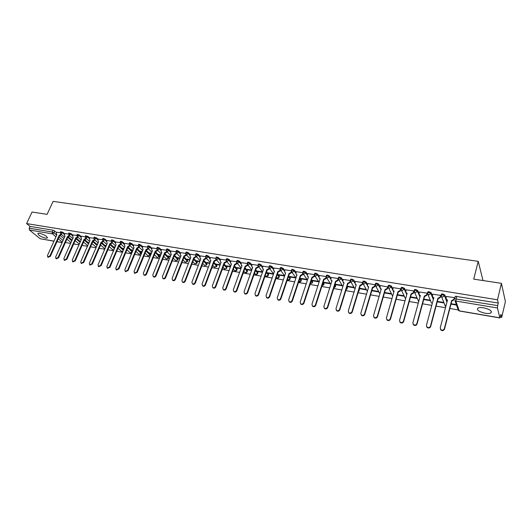 <?xml version="1.0" encoding="UTF-8"?>
<svg xmlns="http://www.w3.org/2000/svg" width="532" height="532" viewBox="0 0 532 532"><rect width="100%" height="100%" fill="white"/><g stroke="black" fill="none" stroke-linecap="round" stroke-linejoin="round"><path stroke-width="0.8" d="M45.513 238.123L47.255 238.063C47.288 236.388 44.748 234.798 39.634 233.295L37.925 233.362C37.905 235.044 40.432 236.634 45.513 238.123M485.131 313.242C487.744 313.654 489.659 313.567 490.883 312.976C492.393 311.08 489.965 309.358 483.615 307.815C481.014 307.41 479.119 307.503 477.929 308.088C476.433 309.99 478.84 311.705 485.131 313.242M64.804 233.907L62.956 232.318L60.628 231.666M73.03 235.27L71.182 233.668L68.834 233.016M81.356 236.654L79.514 235.038L77.147 234.386M89.788 238.057L87.96 236.421L85.566 235.769M98.334 239.473L96.511 237.824L94.098 237.172M106.992 240.91L105.176 239.24L103.348 238.409L102.743 238.595M115.763 242.373L113.954 240.683L112.119 239.846L111.501 240.038M124.654 243.849L122.852 242.14L121.01 241.295L120.372 241.501M133.658 245.345L131.87 243.623L130.021 242.772L129.362 242.984M142.789 246.868L141.007 245.119L139.151 244.268L138.48 244.481M152.039 248.404L150.27 246.642L148.408 245.777L147.716 246.003M161.422 249.967L159.66 248.178L157.791 247.314L157.08 247.546M170.925 251.55L169.176 249.741L167.301 248.87L166.569 249.109M180.567 253.159L178.825 251.323L176.943 250.452L176.198 250.698M190.336 254.788L188.614 252.926L186.725 252.048L185.954 252.308M200.251 256.444L198.536 254.555L196.641 253.671L195.849 253.937M210.3 258.12L208.597 256.205L206.695 255.32L205.884 255.593M220.494 259.822L218.805 257.88L216.896 256.989L216.065 257.269M230.835 261.551L229.166 259.583L227.25 258.678L226.386 258.971M241.322 263.307L239.666 261.305L237.744 260.401L236.86 260.7M251.969 265.089L250.326 263.054L248.397 262.143L247.486 262.456M262.761 266.904L261.139 264.823L259.204 263.912L258.273 264.231M273.721 268.74L272.118 266.625L270.176 265.701L269.212 266.04M284.839 270.608L283.257 268.454L281.308 267.523L280.317 267.869M296.125 272.51L294.562 270.309L292.607 269.372L291.589 269.731M307.582 274.439L306.04 272.191L304.078 271.253L303.027 271.619M319.213 276.401L317.69 274.1L315.722 273.155L314.645 273.534M331.024 278.396L329.521 276.042L327.552 275.091L326.442 275.483M343.014 280.43L341.537 278.01L339.556 277.059L338.418 277.458M355.19 282.499L353.74 280.012L351.758 279.054L350.581 279.466M367.552 284.6L366.136 282.046L364.147 281.082L362.93 281.508M380.114 286.748L378.731 284.115L376.729 283.137L375.479 283.576M392.875 288.936L391.525 286.209L389.517 285.232L388.227 285.671M405.843 291.17L404.526 288.344L402.511 287.36L401.301 287.426L401.188 287.825M419.017 293.445L417.733 290.512L415.718 289.514L414.461 289.588L414.348 290M432.842 294.123L432.39 295.805L431.166 292.713L429.138 291.716L427.841 291.789L427.728 292.214M446.002 298.166L444.812 294.954L442.784 293.943L441.447 294.023L441.327 294.469M65.429 242.506L70.63 243.397M73.702 243.922L78.989 244.833M82.081 245.365L87.448 246.283M90.573 246.821L96.026 247.759M99.171 248.298L104.711 249.249M107.89 249.794L113.516 250.758M116.721 251.31L122.433 252.288M125.665 252.846L131.47 253.844M134.736 254.402L140.634 255.413M143.933 255.978L149.924 257.009M153.249 257.581L159.341 258.625M162.699 259.197L168.883 260.261M172.275 260.846L178.566 261.924M181.984 262.509L188.375 263.606M191.833 264.198L198.33 265.315M201.821 265.914L208.424 267.051M211.949 267.656L218.665 268.806M222.223 269.418L229.053 270.589M232.644 271.207L239.593 272.397M243.217 273.022L250.279 274.233M253.944 274.858L261.132 276.095M264.836 276.726L272.145 277.983M275.882 278.628L283.323 279.905M287.1 280.55L294.668 281.847M298.485 282.505L306.186 283.829M310.043 284.487L317.877 285.83M321.774 286.502L329.754 287.872M333.69 288.55L341.81 289.94M345.793 290.625L354.059 292.041M358.083 292.733L366.501 294.176M370.571 294.874L379.143 296.351M383.253 297.055L391.984 298.552M396.147 299.27L405.032 300.793M409.241 301.518L418.298 303.067M422.554 303.799L431.778 305.381M436.087 306.119L445.483 307.735M449.839 308.48L457.972 309.877M500.326 317.145L501.696 317.385L500.984 314.385L499.847 317.83L497.447 307.968L455.844 301.039L459.256 310.848L499.847 317.83M483.016 280.55L478.208 261.325L473.733 279.14L501.423 283.343L497.506 299.789L26.6 223.593L32.033 212.049L47.102 214.336L53.1 201.382L478.208 261.325M501.423 283.343L505.4 301.558L501.696 317.385M53.965 241.196L40.186 238.735L29.433 230.01L29.2 228.215L30.045 226.413L53.047 230.176L56.691 232.557M60.289 235.616L63.88 238.662M30.045 226.413L26.6 223.593M455.153 296.756L454.627 298.785L497.666 305.594L497.447 307.968M497.666 305.594L498.278 303.027L497.506 299.789M454.494 298.193L454.375 297.667L446.448 296.464M437.224 301.837L443.475 302.894L443.276 302.382L437.344 301.378M440.749 295.918L440.616 295.4L432.822 294.209M423.711 299.556L430.175 300.647L429.962 300.134L423.831 299.104M427.229 293.691L427.076 293.172L419.409 292.002M410.411 297.308L417.088 298.439L416.862 297.927L410.538 296.863M413.929 291.496L413.763 290.977L406.222 289.82M400.842 289.335L400.656 288.816L393.234 287.679M387.921 287.014L380.46 285.571M375.173 284.8L367.885 283.496M362.578 282.545L355.509 281.455M366.282 289.395L359.446 288.244L359.738 288.75L359.865 288.317M350.282 280.524L343.32 279.446M354.073 287.34L347.429 286.216L347.735 286.721L347.868 286.289M342.847 286.608L338.133 278.549L331.316 277.465M342.043 285.312L335.599 284.221L335.918 284.726L336.051 284.301M326.149 276.547L319.499 275.516M330.199 283.31L323.948 282.259L324.274 282.758L324.414 282.332M314.352 274.605L307.862 273.601M318.528 281.342L312.464 280.317L312.809 280.823L312.942 280.404M302.735 272.69L296.397 271.706M307.037 279.406L301.152 278.416L301.504 278.914L301.644 278.495M291.29 270.801L285.099 269.844M295.712 277.498L290.007 276.534L290.372 277.032L290.512 276.62M280.012 268.946L273.973 268.015M284.553 275.616L279.021 274.678L279.4 275.177L279.539 274.771M268.906 267.117L263.007 266.206M273.561 273.761L268.195 272.856L268.587 273.348L268.727 272.943M257.954 265.315L252.201 264.424M262.595 271.912L257.528 271.054L257.927 271.553L258.067 271.147M247.167 263.54L241.555 262.668M251.756 270.083L247.008 269.285L247.413 269.777L247.56 269.372M236.541 261.784L231.061 260.939M241.076 268.281L236.64 267.536L237.053 268.022L237.199 267.629M226.06 260.062L220.714 259.23M230.549 266.505L226.419 265.807L226.838 266.299L226.984 265.907M215.733 258.359L210.512 257.555M220.168 264.756L216.331 264.111L216.77 264.597L216.916 264.204M205.552 256.683L200.458 255.892M209.941 263.027L206.389 262.436L206.835 262.921L206.981 262.529M195.51 255.028L190.542 254.263M199.852 261.332L196.587 260.78L197.04 261.265L197.186 260.88M185.615 253.398L180.767 252.647M189.904 259.649L186.918 259.151L187.37 259.629L187.523 259.25M175.853 251.789L171.124 251.057M180.102 258L177.375 257.541L177.841 258.02L177.987 257.641M166.223 250.206L161.608 249.495M170.426 256.364L167.966 255.952L168.438 256.431L168.584 256.058M156.727 248.643L152.225 247.945M160.89 254.762L158.676 254.382L159.154 254.868L159.307 254.489M147.357 247.101L142.968 246.422M151.48 253.172L149.512 252.84L150.004 253.318L150.15 252.946M138.12 245.578L133.838 244.913M142.197 251.609L140.475 251.317L140.967 251.789L141.12 251.423M129.003 244.075L124.827 243.43M133.04 250.06L131.55 249.814L132.049 250.286L132.202 249.92M120.006 242.592L115.936 241.967M124.003 248.537L122.739 248.324L123.251 248.796L123.397 248.437M111.128 241.129L107.158 240.517M115.092 247.034L114.047 246.861L114.56 247.333L114.713 246.974M102.37 239.686L98.5 239.094M106.294 245.551L105.469 245.412L105.988 245.884L106.141 245.525M93.725 238.263L89.955 237.684M97.609 244.088L96.997 243.982L97.469 244.407M85.193 236.86L81.516 236.294M89.044 242.645L88.631 242.572L88.95 242.851M76.768 235.47L73.183 234.918M68.455 234.1L64.957 233.568M68.402 236.993L72.079 240.151M76.615 238.389L80.385 241.668M84.927 239.799L88.791 243.21M93.339 241.222L97.316 244.773M101.851 242.665L105.941 246.369M110.47 244.115L114.686 247.985M119.195 245.571L123.544 249.634M128.072 247.087L132.441 251.23L132.242 251.995M137.11 248.67L141.332 252.74L141.153 253.837L139.052 254.343L141.053 253.425L136.824 249.355M146.26 250.273L150.343 254.269L150.15 255.367L148.042 255.879L150.064 254.961L145.981 250.964M155.544 251.895L159.474 255.819L159.274 256.916L157.146 257.435L159.194 256.51L155.264 252.6M164.947 253.551L168.724 257.388L168.518 258.492L166.376 259.011L168.451 258.087L164.667 254.256M174.483 255.234L178.107 258.978L177.888 260.088L175.733 260.607L177.828 259.683L174.203 255.945M184.152 256.943L187.61 260.587L187.384 261.697L185.209 262.223L187.337 261.298L183.873 257.654M193.954 258.678L197.246 262.223L197.013 263.34L194.818 263.865L196.973 262.934L193.675 259.403M203.896 260.447L207.008 263.879L206.775 264.996L204.561 265.528L206.742 264.597L203.616 261.172M213.97 262.249L216.916 265.561L216.67 266.678L214.436 267.217L216.644 266.286L213.698 262.981M224.191 264.078L226.958 267.264L226.705 268.387L224.451 268.926L224.903 269.106L226.685 267.995L223.919 264.816M234.559 265.947L237.139 268.986L236.88 270.116C236.281 271.061 235.53 271.24 234.612 270.655L235.071 270.841L236.873 269.724L234.286 266.685M245.072 267.849L247.466 270.741L247.2 271.872C246.595 272.823 245.831 273.002 244.906 272.417L245.385 272.603L247.2 271.48L244.806 268.594M255.739 269.784L257.94 272.517L257.668 273.648C257.056 274.618 256.284 274.798 255.353 274.199L255.845 274.399L257.674 273.262L255.473 270.535M266.565 271.759L268.567 274.319L268.281 275.456C267.669 276.434 266.891 276.62 265.947 276.008L266.452 276.214L268.301 275.071L266.299 272.517M277.544 273.781L279.34 276.148L279.054 277.285C278.435 278.276 277.651 278.462 276.693 277.837L277.219 278.056L279.081 276.906L277.285 274.545M288.69 275.842L290.279 277.997L289.987 279.147C289.355 280.151 288.563 280.337 287.599 279.699L288.138 279.925L290.02 278.768L288.43 276.607M299.995 277.943L301.371 279.879L301.072 281.029C300.487 282 299.716 282.213 298.758 281.667L301.119 280.657L299.735 278.721M311.473 280.098L312.636 281.794L312.331 282.944L310.276 283.762M323.123 282.306L324.061 283.729L323.749 284.886L321.993 285.824M334.947 284.567L335.665 285.697L335.346 286.854L333.916 287.839M346.95 286.888L347.436 287.692L347.11 288.849L346.046 289.8M359.133 289.275L359.06 290.884L358.408 291.656M371.502 291.729L371.07 293.185M420.021 295.759L420.194 296.151M433.254 297.907L433.573 298.685M446.7 300.041L447.166 301.298M60.242 232.75L56.838 232.225M114.56 247.333L114.939 247.393M123.251 248.796L123.856 248.903M132.049 250.286L132.887 250.426M140.967 251.789L142.044 251.975M150.004 253.318L151.327 253.545M159.154 254.868L160.737 255.134M168.438 256.431L170.28 256.743M177.841 258.02L179.949 258.379M187.37 259.629L189.758 260.035M197.04 261.265L199.706 261.717M206.835 262.921L209.794 263.42M216.77 264.597L220.022 265.149M226.838 266.299L230.403 266.898M237.053 268.022L240.93 268.68M247.413 269.777L251.616 270.482M257.927 271.553L262.456 272.317M268.587 273.348L273.461 274.173M279.4 275.177L284.627 276.061M290.372 277.032L295.958 277.977M301.504 278.914L307.383 279.905M312.809 280.823L318.868 281.847M324.274 282.758L330.525 283.815M335.918 284.726L342.355 285.81M347.735 286.721L354.372 287.845M359.738 288.75L366.568 289.9M371.921 290.805L378.957 291.995M384.456 292.926L391.519 294.116M397.331 295.1L404.207 296.264M450.963 304.158L456.509 305.095M456.33 304.583L451.083 303.699M141.219 253.664L141.332 252.74M150.224 255.187L150.343 254.269M159.347 256.737L159.474 255.819M168.597 258.299L168.724 257.388M177.967 259.889L178.107 258.978M187.463 261.498L187.61 260.587M197.093 263.127L197.246 262.223M206.855 264.783L207.008 263.879M216.75 266.459L216.916 265.561M226.792 268.155L226.958 267.264M236.966 269.877L237.139 268.986M247.287 271.626L247.466 270.741M257.754 273.395L257.94 272.517M268.374 275.19L268.567 274.319M279.147 277.019L279.34 276.148M290.08 278.868L290.279 277.997M301.172 280.743L301.371 279.879M312.424 282.645L312.636 281.794M323.848 284.58L324.061 283.729M335.439 286.542L335.665 285.697M347.21 288.53L347.436 287.692M359.16 290.552L359.393 289.721M371.263 292.54L371.536 291.782M498.278 303.027L455.272 296.291M403.961 295.752L397.457 294.655M391.266 293.611L384.583 292.48M378.684 291.489L371.915 290.346M446.474 296.364L446.029 298.066L446.508 299.563L447.505 299.982L440.23 327.885L440.848 329.727C442.411 330.545 443.575 330.186 444.34 328.643L451.582 300.66L453.909 299.376L454.069 299.835L451.748 301.119L444.513 329.075C443.748 330.611 442.591 330.971 441.028 330.159L440.41 329.215M454.521 298.086L454.069 299.835M447.399 300.387L446.175 299.164M454.348 297.661L453.909 299.376M451.582 300.66L451.748 301.119M432.39 295.805L432.862 297.295L433.833 297.701L426.438 325.345L427.056 327.18C428.586 327.971 429.73 327.606 430.481 326.089L437.843 298.366L440.144 297.095L440.323 297.554L438.022 298.824L430.674 326.522C429.923 328.038 428.779 328.397 427.249 327.612L426.644 326.728M440.775 295.825L440.323 297.554M433.726 298.1L432.556 296.942M440.589 295.4L440.144 297.095M437.843 298.366L438.022 298.824M419.435 291.908L418.977 293.584L419.449 295.074L420.38 295.453L412.879 322.844L413.49 324.68C414.987 325.438 416.11 325.072 416.855 323.576L424.323 296.111L426.604 294.848L426.797 295.307L424.523 296.57L417.061 324.008C416.317 325.498 415.193 325.863 413.703 325.105L413.111 324.267M427.256 293.598L426.797 295.307M420.273 295.852L419.156 294.755M427.056 293.165L426.604 294.848M424.323 296.111L424.523 296.57M406.242 289.74L405.776 291.396L406.242 292.879L407.146 293.245L399.539 320.384L400.144 322.212C401.613 322.951 402.717 322.578 403.449 321.109L411.03 293.897L413.278 292.64L413.484 293.099L411.236 294.349L403.675 321.534C402.937 323.004 401.833 323.376 400.37 322.645L399.791 321.853M413.956 291.41L413.484 293.099M407.04 293.637L405.976 292.6M413.743 290.977L413.278 292.64M411.03 293.897L411.236 294.349M393.261 287.599L392.789 289.242L393.248 290.725L394.126 291.077L386.418 317.97L387.017 319.792C388.453 320.497 389.537 320.124 390.269 318.675L397.943 291.716L400.17 290.465L400.39 290.924L398.162 292.168L390.501 319.107C389.77 320.557 388.686 320.922 387.249 320.217L386.691 319.466M400.862 289.255L400.39 290.924M394.013 291.463L393.008 290.479M400.643 288.816L400.17 290.465M397.943 291.716L398.162 292.168M380.486 285.498L380.008 287.12L380.46 288.603L381.311 288.936L373.504 315.589L374.096 317.405C375.506 318.089 376.57 317.717 377.294 316.287L385.068 289.568L387.276 288.331L387.509 288.783L385.301 290.02L377.54 316.713C376.816 318.143 375.752 318.515 374.348 317.83L373.803 317.119M387.954 287.233L387.509 288.783M381.198 289.315L380.24 288.384M387.748 286.695L387.276 288.331M385.068 289.568L385.301 290.02M367.911 283.423L367.426 285.039L367.878 286.515L368.696 286.834L360.802 313.248L361.381 315.057C362.764 315.715 363.808 315.343 364.526 313.933L372.393 287.453L374.581 286.223L374.821 286.675L372.639 287.905L364.786 314.359C364.074 315.769 363.024 316.141 361.647 315.483L361.115 314.804M375.24 285.258L374.821 286.675M368.583 287.207L367.678 286.322M375.06 284.6L374.581 286.223M372.393 287.453L372.639 287.905M355.529 281.388L355.037 282.984L355.482 284.454L356.28 284.766L348.294 310.941L348.866 312.743C350.222 313.381 351.253 313.009 351.965 311.619L359.918 285.371L362.079 284.155L362.339 284.607L360.177 285.824L352.237 312.045C351.526 313.434 350.495 313.807 349.145 313.168L348.626 312.523M362.731 283.297L362.339 284.607M356.167 285.132L355.31 284.294M362.565 282.545L362.079 284.155M359.918 285.371L360.177 285.824M343.339 279.38L342.847 280.963L343.286 282.425L344.051 282.725L335.985 308.673L336.55 310.462C337.88 311.087 338.891 310.708 339.596 309.338L347.635 283.323L349.777 282.113L350.049 282.565L347.908 283.775L339.882 309.764C339.177 311.134 338.166 311.506 336.836 310.887L336.337 310.276M350.422 281.355L350.049 282.565M343.938 283.084L343.127 282.286M350.269 280.517L349.777 282.113M347.635 283.323L347.908 283.775M331.336 277.398L330.838 278.974L331.27 280.43L332.015 280.716L323.868 306.439L324.42 308.221C325.724 308.826 326.728 308.447 327.426 307.097L335.546 281.308L337.667 280.105L337.946 280.557L335.832 281.754L327.719 307.523C327.02 308.873 326.023 309.245 324.72 308.646L324.234 308.061M338.299 279.426L337.946 280.557M331.902 281.069L331.137 280.317M338.119 278.662L337.667 280.105M335.546 281.308L335.832 281.754M319.519 275.456L319.014 277.012L319.439 278.469L320.164 278.741L311.938 304.244L312.483 306.013C313.76 306.598 314.745 306.219 315.436 304.889L323.642 279.32L325.737 278.13L326.03 278.575L323.935 279.766L315.742 305.308C315.057 306.645 314.073 307.017 312.789 306.439L312.317 305.88M326.369 277.524L326.03 278.575M320.051 279.087L319.326 278.369M326.143 276.859L325.737 278.13M323.642 279.32L323.935 279.766M307.882 273.534L307.37 275.084L307.789 276.534L308.493 276.793L300.194 302.076L300.726 303.845C301.983 304.404 302.954 304.031 303.639 302.708L311.912 277.365L313.993 276.181L314.292 276.627L312.218 277.81L303.958 303.134C303.273 304.45 302.302 304.829 301.046 304.264L300.58 303.725M314.618 275.636L314.292 276.627M308.38 277.132L307.695 276.454M314.365 275.037L313.993 276.181M311.912 277.365L312.218 277.81M296.417 271.646L295.905 273.182L296.311 274.625L296.996 274.878L288.623 299.942L289.149 301.704C290.379 302.249 291.337 301.87 292.015 300.567L300.367 275.436L302.422 274.259L302.735 274.712L300.68 275.882L292.347 300.992C291.662 302.289 290.711 302.668 289.481 302.123L289.029 301.604M303.047 273.774L302.735 274.712M296.883 275.21L296.238 274.559M302.768 273.222L302.422 274.259M300.367 275.436L300.68 275.882M285.119 269.791L284.6 271.307L285.006 272.743L285.664 272.989L277.232 297.847L277.744 299.589C278.954 300.121 279.899 299.742 280.57 298.459L288.989 273.541L291.031 272.371L291.35 272.816L289.315 273.987L280.909 298.884C280.238 300.168 279.293 300.54 278.083 300.015L277.644 299.516M291.649 271.938L291.35 272.816M285.558 273.315L284.946 272.697M291.35 271.42L291.031 272.371M288.989 273.541L289.315 273.987M273.993 267.955L273.475 269.465L273.867 270.894L274.512 271.127L266.007 295.779L266.512 297.514C267.702 298.026 268.627 297.654 269.298 296.384L277.784 271.672L279.805 270.515L280.131 270.954L278.116 272.118L269.644 296.803C268.979 298.073 268.048 298.445 266.858 297.933L266.432 297.454M280.424 270.116L280.131 270.954M274.399 271.446L273.827 270.861M280.105 269.638L279.805 270.515M277.784 271.672L278.116 272.118M263.027 266.153L262.502 267.643L262.894 269.066L263.513 269.292L254.954 293.737L255.446 295.466C256.61 295.965 257.528 295.593 258.193 294.336L266.738 269.83L268.74 268.68L269.086 269.119L267.084 270.276L258.552 294.755C257.887 296.011 256.969 296.384 255.806 295.885L255.38 295.42M269.358 268.327L269.086 269.119M263.407 269.604L262.861 269.046M269.019 267.869L268.74 268.68M266.738 269.83L267.084 270.276M252.574 267.796L252.062 267.257L252.68 267.49L244.062 291.729L244.54 293.451C245.691 293.937 246.595 293.558 247.254 292.321L255.859 268.015L257.84 266.871L258.193 267.31L256.211 268.454L247.619 292.74C246.961 293.977 246.057 294.349 244.913 293.863L244.501 293.418M258.013 265.807L258.466 266.559L258.193 267.31M252.221 264.371L251.696 265.854L252.434 267.709M258.106 266.126L257.84 266.871M255.859 268.015L256.211 268.454M241.9 266.007L241.422 265.501L242.007 265.707L233.329 289.754L233.801 291.463C234.925 291.935 235.816 291.556 236.474 290.332L245.139 266.226L247.101 265.089L247.46 265.535L245.498 266.665L236.846 290.751C236.195 291.975 235.304 292.347 234.173 291.875L233.774 291.443M247.719 264.816L247.46 265.535M241.575 262.615L241.043 264.085L241.781 265.933M247.347 264.397L247.101 265.089M245.139 266.226L245.498 266.665M231.081 260.886L230.542 262.349L230.908 263.746L231.48 263.952L222.748 287.805L223.214 289.501C224.318 289.96 225.196 289.588 225.854 288.377L234.572 264.464L236.514 263.333L236.886 263.772L234.938 264.903L226.233 288.79C225.581 290 224.703 290.372 223.593 289.913L223.201 289.494L223.593 289.913M237.126 263.107L236.886 263.772M231.373 264.244L230.935 263.779M236.747 262.695L236.514 263.333M234.572 264.464L234.938 264.903M220.733 259.184L220.195 260.633L220.554 262.023L221.113 262.223L212.321 285.884L212.773 287.573C213.864 288.018 214.735 287.639 215.38 286.442L224.152 262.728L226.08 261.604L226.459 262.043L224.531 263.167L215.773 286.861C215.127 288.058 214.256 288.43 213.172 287.985L212.787 287.579M226.685 261.418L226.459 262.043M221.006 262.502L220.6 262.077M226.3 261.006L226.08 261.604M224.152 262.728L224.531 263.167M210.532 257.501L209.994 258.938L210.34 260.328L210.885 260.514L202.047 283.988L202.493 285.664C203.563 286.103 204.421 285.724 205.066 284.54L213.884 261.019L215.793 259.902L216.178 260.341L214.27 261.451L205.465 284.959C204.82 286.143 203.962 286.515 202.892 286.076L202.526 285.697M216.398 259.749L216.178 260.341M210.778 260.793L210.413 260.401M216.005 259.343L215.793 259.902M213.884 261.019L214.27 261.451M200.478 255.845L199.932 257.275L200.278 258.652L200.803 258.838L191.919 282.12L192.351 283.789C193.402 284.214 194.253 283.835 194.892 282.672L203.763 259.33L205.658 258.22L206.044 258.658L204.155 259.762L195.297 283.084C194.659 284.254 193.814 284.627 192.764 284.201L192.411 283.849M206.256 258.106L206.044 258.658M200.704 259.104L200.365 258.745M205.851 257.701L205.658 258.22M203.763 259.33L204.155 259.762M190.562 254.216L190.017 255.626L190.35 256.996L190.862 257.175L181.937 280.278L182.356 281.94C183.394 282.352 184.232 281.98 184.863 280.823L193.781 257.661L195.656 256.564L196.055 256.996L194.18 258.093L185.282 281.235C184.644 282.392 183.806 282.758 182.775 282.352L182.436 282.013M196.255 256.484L196.055 256.996M195.843 256.078L195.656 256.564M193.781 257.661L194.18 258.093M180.78 252.6L180.235 254.003L180.561 255.367L181.06 255.54L172.089 278.469L172.501 280.111C173.518 280.517 174.343 280.145 174.981 279.001L183.939 256.025L185.794 254.928L186.2 255.36L184.345 256.451L175.4 279.413C174.769 280.55 173.944 280.923 172.927 280.524L172.601 280.211M186.393 254.881L186.2 255.36M185.974 254.476L185.794 254.928M183.939 256.025L184.345 256.451M171.138 251.018L170.586 252.407L170.905 253.764L171.39 253.93L162.38 276.68L162.785 278.316C163.783 278.702 164.601 278.336 165.233 277.199L174.23 254.402L176.072 253.318L176.484 253.744L174.642 254.835L165.658 277.611C165.033 278.741 164.215 279.114 163.211 278.721L162.905 278.429M176.664 253.298L176.484 253.744M176.245 252.886L176.072 253.318M174.23 254.402L174.642 254.835M161.628 249.448L161.07 250.831L161.382 252.181L161.854 252.341L152.81 274.911L153.203 276.54C154.187 276.919 154.992 276.547 155.617 275.43L164.654 252.806L166.483 251.729L166.902 252.155L165.08 253.232L156.056 275.842C155.43 276.959 154.619 277.332 153.635 276.946L153.342 276.673M167.075 251.736L166.902 252.155M166.642 251.323L166.483 251.729M164.654 252.806L165.08 253.232M152.245 247.905L151.686 249.275L151.992 250.612L152.451 250.772L143.367 273.169L143.746 274.791C144.717 275.157 145.515 274.791 146.14 273.681L155.211 251.23L157.026 250.16L157.452 250.585L155.643 251.656L146.579 274.093C145.954 275.197 145.163 275.569 144.192 275.197L143.906 274.938M157.612 250.193L157.452 250.585M157.179 249.781L157.026 250.16M155.211 251.23L155.643 251.656M142.988 246.376L142.43 247.739L142.722 249.069L143.175 249.222L134.057 271.453L134.423 273.062L136.791 271.958L145.894 249.681L147.697 248.61L148.129 249.036L146.333 250.107L137.236 272.364L134.603 273.222M148.275 248.67L148.129 249.036M147.843 248.258L147.697 248.61M145.894 249.681L146.333 250.107M133.858 244.873L133.293 246.223L134.024 247.699L124.867 269.764L125.226 271.36L127.567 270.256L136.711 248.145L138.493 247.087L138.932 247.513L137.15 248.57L128.019 270.668L125.426 271.533M139.071 247.167L138.932 247.513M138.633 246.748L138.493 247.087M136.711 248.145L137.15 248.57M124.847 243.39L124.282 244.733L124.987 246.19L115.803 268.095L116.156 269.677L118.463 268.58L127.64 246.635L129.409 245.578L129.855 246.003L128.086 247.054L118.922 268.986L116.368 269.864M129.263 244.966L129.409 245.578M127.64 246.635L128.086 247.054M115.956 241.927L115.391 243.257L116.076 244.707L106.865 266.446L107.205 268.022L109.486 266.931L118.696 245.139L120.445 244.095L120.897 244.52L119.148 245.565L109.951 267.33L107.431 268.214M118.696 245.139L119.148 245.565M107.178 240.477L106.613 241.801L107.284 243.237L98.041 264.816L98.373 266.386L100.628 265.295L109.865 243.669L111.607 242.632L112.059 243.051L110.324 244.088L101.1 265.701L98.613 266.592M109.865 243.669L110.324 244.088M98.52 239.054L97.948 240.364L98.606 241.794L89.336 263.214L89.655 264.77L91.89 263.686L101.153 242.213L102.876 241.182L103.334 241.601L101.612 242.632L92.369 264.085L89.915 264.989M101.153 242.213L101.612 242.632M89.968 237.644L89.396 238.948L90.034 240.364L80.744 261.631L81.057 263.174L83.265 262.096L92.555 240.783L94.264 239.752L94.729 240.171L93.02 241.196L83.743 262.495L81.323 263.4M92.555 240.783L93.02 241.196M81.529 236.255L80.957 237.551L81.582 238.954L72.266 260.068L72.565 261.604L74.753 260.527L84.063 239.367L85.758 238.343L86.231 238.762L84.535 239.779L75.238 260.926L72.851 261.837M84.063 239.367L84.535 239.779M73.203 234.885L72.625 236.168L73.236 237.558L63.893 258.525L64.186 260.055L66.347 258.978L75.684 237.97L77.366 236.953L77.845 237.372L76.162 238.383L66.839 259.377L64.485 260.294M75.684 237.97L76.162 238.383M64.977 233.528L64.399 234.805L64.99 236.188L55.627 257.003L55.913 258.519L58.055 257.448L67.411 236.587L69.08 235.583L69.559 235.995L67.89 236.999L58.553 257.847L56.226 258.765M67.411 236.587L67.89 236.999M56.858 232.191L56.279 233.455L56.858 234.831L47.474 255.5L47.747 257.009L49.868 255.939L59.245 235.224L60.901 234.226L61.386 234.639L59.73 235.636L50.367 256.338L48.066 257.262M59.245 235.224L59.73 235.636M60.329 232.324L62.663 232.976L64.512 234.559M62.956 232.318L61.074 233.994L60.595 233.714M68.535 233.681L70.889 234.326L72.731 235.929M71.182 233.668L69.286 235.357L68.794 235.058M76.854 235.051L79.221 235.703L81.064 237.319M79.514 235.038L77.612 236.733L77.1 236.421M85.273 236.441L87.667 237.092L89.496 238.722M87.96 236.421L86.044 238.13L85.512 237.804M93.805 237.851L94.397 237.664L96.219 238.496L98.041 240.145M96.511 237.824L94.583 239.54L94.038 239.201M102.45 239.28L103.055 239.087L104.884 239.925L106.699 241.588M105.176 239.24L103.235 240.976L102.669 240.617M111.208 240.723L111.826 240.531L113.662 241.368L115.477 243.051M113.954 240.683L111.999 242.426L111.414 242.047M120.079 242.193L120.717 241.987L122.56 242.831L124.362 244.534M122.852 242.14L120.884 243.895L120.279 243.496M129.077 243.676L129.728 243.47L131.577 244.314L133.372 246.037M131.87 243.623L131.577 244.314L129.542 245.259L133.472 249.016M138.187 245.186L138.865 244.966L140.721 245.817L142.503 247.566M141.007 245.119L139.012 246.901L138.367 246.449M147.43 246.715L148.115 246.489L149.984 247.347L151.753 249.109M150.27 246.642L149.984 247.347L148.262 248.431L147.59 247.952M156.794 248.258L157.505 248.025L159.374 248.89L161.136 250.678M159.66 248.178L159.374 248.89L157.638 249.987L156.94 249.475M166.29 249.827L167.015 249.588L168.89 250.459L170.646 252.268M169.176 249.741L168.89 250.459L167.141 251.556L166.423 251.018M175.912 251.423L176.657 251.171L178.546 252.048L180.282 253.877M178.825 251.323L178.546 252.048L176.784 253.152L176.032 252.58M185.675 253.039L186.439 252.78L188.328 253.658L190.057 255.513M188.614 252.926L188.328 253.658L186.552 254.768L185.781 254.163M195.57 254.675L196.361 254.402L198.256 255.287L199.972 257.175M198.536 254.555L198.256 255.287L196.461 256.411L195.663 255.766M205.605 256.331L206.416 256.058L208.318 256.949L210.02 258.858M208.597 256.205L208.318 256.949L206.516 258.073L205.685 257.388M215.786 258.02L216.624 257.734L218.532 258.625L220.221 260.567M218.805 257.88L218.532 258.625L216.704 259.762L215.852 259.031M226.113 259.729L226.971 259.43L228.886 260.328L230.562 262.303M229.166 259.583L228.886 260.328L227.044 261.478L226.16 260.693M236.587 261.458L237.472 261.152L239.393 262.063L241.049 264.065M239.666 261.305L239.393 262.063L237.538 263.214L236.627 262.376M247.214 263.22L248.125 262.901L250.053 263.812L251.696 265.854M250.326 263.054L250.053 263.812L248.178 264.976L247.24 264.078M258 265.002L258.931 264.677L260.866 265.594L262.495 267.669M261.139 264.823L260.866 265.594L258.978 266.765L258.466 266.559L262.628 271.819M268.946 266.818L269.904 266.479L271.845 267.403L273.455 269.511M272.118 266.625L271.845 267.403L269.943 268.58L268.939 267.556M280.051 268.653L281.036 268.308L282.991 269.232L284.58 271.393M283.257 268.454L282.991 269.232L281.062 270.422L280.038 269.325M291.323 270.522L292.341 270.163L294.296 271.094L295.865 273.295M294.562 270.309L294.296 271.094L292.354 272.291L291.303 271.12M302.768 272.417L303.812 272.045L305.774 272.983L307.33 275.237M306.04 272.191L305.774 272.983L303.819 274.186L302.741 272.943M314.385 274.339L315.463 273.96L317.431 274.904L318.967 277.212M317.69 274.1L317.431 274.904L315.456 276.115L314.352 274.785M326.183 276.294L327.293 275.902L329.268 276.853L330.784 279.227M329.521 276.042L329.268 276.853L327.266 278.07L326.149 276.653M338.159 278.276L339.303 277.87L341.285 278.828L342.781 281.282M341.537 278.01L341.285 278.828L339.27 280.058L338.618 279.785L338.525 277.112M350.329 280.291L351.499 279.879L353.487 280.836L354.977 283.376M353.74 280.012L353.487 280.836L351.453 282.073L350.781 281.787L350.302 280.47M362.684 282.339L363.895 281.907L365.89 282.878L367.366 285.531M366.136 282.046L365.89 282.878L363.835 284.121L363.137 283.829L362.671 282.419M375.24 284.401L376.483 283.975L378.485 284.953L379.961 287.752M378.731 284.115L378.485 284.953L376.41 286.209L375.692 285.897L375.233 284.414M392.636 296.277L387.981 286.515L389.271 286.076L391.279 287.054L392.842 290.193M391.525 286.209L391.279 287.054L389.185 288.324L388.44 287.998L388.347 285.298M400.948 288.683L401.055 288.278L402.272 288.211L404.287 289.195L406.787 294.542M404.526 288.344L404.287 289.195L402.165 290.472L401.394 290.133L400.928 288.643M414.115 290.864L414.228 290.445L415.479 290.379L417.5 291.37L419.961 297.002M417.733 290.512L417.5 291.37L415.359 292.653L414.554 292.301L414.089 290.811M427.495 293.085L427.608 292.653L428.905 292.58L430.927 293.584L433.341 299.543M431.166 292.713L430.927 293.584L428.772 294.874L427.934 294.502L427.462 293.012M441.101 295.353L441.214 294.894L442.551 294.821L444.586 295.832L446.94 302.163M444.812 294.954L444.586 295.832L442.398 297.135L441.533 296.743L441.061 295.247M54.836 230.988L53.998 232.823L56.724 235.124M59.065 237.099L63.062 240.471M62.317 242.14L58.307 238.782M55.96 236.807L52.422 233.841L29.433 230.01M40.186 238.735L54.005 241.109M57.017 241.628L62.144 242.512M67.744 237.332L71.793 240.797M75.996 238.762L80.093 242.319M84.349 240.205L88.505 243.862M92.814 241.674L97.03 245.438M101.386 243.171L105.662 247.034M110.071 244.68L114.407 248.657M118.869 246.216L123.264 250.306M127.786 247.772L132.162 251.915L130.18 252.826L131.909 252.786M311.22 280.883L312.384 282.572L310.296 283.702M322.871 283.091L323.808 284.514L322.026 285.711M334.695 285.358L335.413 286.489L333.963 287.686M346.698 287.686L347.19 288.49L346.106 289.601M358.887 290.08L359.147 290.525L358.482 291.423M368.184 287.007L368.483 287.546M380.367 288.517L381.052 289.82M393.068 290.645L393.82 292.148M444.779 305.255L445.716 306.838M431.479 303.074L427.934 294.502L427.841 291.789M418.398 300.926L418.644 301.79M276.314 277.365L276.693 277.837L276.321 277.352M254.988 273.747L254.535 273.195M244.554 271.992L243.875 271.18M234.273 270.263L233.368 269.212M224.012 268.088L224.451 268.926L223.008 267.277M214.004 266.412L214.436 267.217L212.793 265.388M204.128 264.763L202.725 263.526M194.532 263.559L192.79 261.704M184.93 261.937L182.995 259.909M175.46 260.334L173.332 258.153M166.117 258.752L163.803 256.424M156.9 257.189L154.4 254.722M147.803 255.646L145.13 253.052M138.825 254.123L135.979 251.403M129.961 252.62L126.949 249.787M121.216 251.137L121.748 251.456L122.965 251.018M112.578 249.668L113.908 249.821M104.053 248.218L105.037 248.484M95.634 246.788L96.312 247.081M87.328 245.378L87.733 245.631M79.122 243.982L75.185 240.584M456.656 296.218L455.844 301.039L454.953 300.627L457.892 309.039M53.047 230.176L52.203 232.012L53.998 232.823L52.422 233.841L52.203 232.012L29.2 228.215M459.369 310.981L458.378 310.442L459.369 310.981L499.94 317.97M451.715 300.68L451.881 301.139M444.34 328.643L444.513 329.075M437.976 298.392L438.155 298.844M430.481 326.089L430.674 326.522M424.456 296.131L424.649 296.59M416.855 323.576L417.061 324.008M411.156 293.917L411.362 294.376M403.449 321.109L403.675 321.534M398.069 291.736L398.288 292.188M390.269 318.675L390.501 319.107M385.188 289.588L385.427 290.04M377.294 316.287L377.54 316.713M372.513 287.473L372.759 287.925M364.526 313.933L364.786 314.359M360.038 285.391L360.297 285.844M351.965 311.619L352.237 312.045M347.755 283.343L348.028 283.795M339.596 309.338L339.882 309.764M335.659 281.328L335.945 281.774M327.426 307.097L327.719 307.523M323.755 279.34L324.048 279.785M315.436 304.889L315.742 305.308M312.025 277.385L312.331 277.83M303.639 302.708L303.958 303.134M300.474 275.456L300.793 275.902M292.015 300.567L292.347 300.992M289.095 273.561L289.421 274.007M280.57 298.459L280.909 298.884M277.89 271.692L278.223 272.131M269.298 296.384L269.644 296.803M266.845 269.85L267.19 270.289M258.193 294.336L258.552 294.755M255.965 268.035L256.318 268.474M247.254 292.321L247.619 292.74M245.239 266.246L245.598 266.685M236.474 290.332L236.846 290.751M234.672 264.484L235.038 264.923M225.854 288.377L226.233 288.79M224.251 262.748L224.63 263.18M215.38 286.442L215.773 286.861M213.984 261.032L214.369 261.465M205.066 284.54L205.465 284.959M203.856 259.343L204.248 259.776M194.892 282.672L195.297 283.084M193.874 257.681L194.273 258.113M184.863 280.823L185.282 281.235M184.032 256.038L184.438 256.471M174.981 279.001L175.4 279.413M174.323 254.416L174.735 254.848M165.233 277.199L165.658 277.611M164.747 252.82L165.166 253.252M155.617 275.43L156.056 275.842M155.304 251.244L155.73 251.676M146.14 273.681L146.579 274.093M145.987 249.694L146.42 250.12M136.791 271.958L137.236 272.364M136.797 248.158L137.236 248.584M127.567 270.256L128.019 270.668M127.727 246.648L128.172 247.067M118.463 268.58L118.922 268.986M118.782 245.152L119.228 245.578M109.486 266.931L109.951 267.33M109.951 243.683L110.403 244.102M100.628 265.295L101.1 265.701M101.233 242.233L101.698 242.645M91.89 263.686L92.369 264.085M92.635 240.797L93.1 241.215M83.265 262.096L83.743 262.495M84.142 239.38L84.615 239.792M74.753 260.527L75.238 260.926M75.763 237.984L76.242 238.396M66.347 258.978L66.839 259.377M67.491 236.6L67.97 237.013M58.055 257.448L58.553 257.847M59.325 235.237L59.81 235.649M49.868 255.939L50.367 256.338M47.468 237.585L47.255 238.063M491.295 311.253L490.883 312.976M441.447 294.023L441.533 296.743L445.703 306.904M414.461 289.588L414.554 292.301L418.697 301.597M401.301 287.426L401.394 290.133L405.564 298.891M375.592 283.204L375.692 285.897L379.901 293.757M363.043 281.142L363.137 283.829L367.359 291.303M350.688 279.114L350.781 281.787L355.01 288.923M326.548 275.144L326.641 277.804L330.864 284.347M314.751 273.209L314.851 275.862L319.067 282.146M303.134 271.3L303.233 273.947L307.443 279.992M291.689 269.425L291.789 272.058L295.992 277.884M280.417 267.576L280.517 270.196L284.706 275.815M269.312 265.747L269.411 268.361L273.588 273.8M258.372 263.952L258.466 266.559M247.586 262.183L247.679 264.776L251.835 269.87M236.959 260.441L237.053 263.021L241.189 267.968M226.479 258.718L226.579 261.292L230.695 266.093M216.152 257.029L216.251 259.583L220.354 264.258M205.977 255.353L206.07 257.9L210.153 262.449M195.936 253.711L196.035 256.244L200.099 260.673M186.04 252.082L186.14 254.609L190.183 258.924M176.278 250.486L176.378 252.999L180.408 257.209M166.656 248.903L166.749 251.41L170.765 255.52M157.159 247.347L157.259 249.84L161.249 253.85M147.796 245.811L147.896 248.291L151.866 252.215M138.553 244.294L138.653 246.762L142.609 250.605M129.442 242.798L129.542 245.259M120.445 241.328L120.545 243.769L124.461 247.453M111.574 239.872L111.667 242.306L115.57 245.91M102.809 238.436L102.909 240.856L106.792 244.394M94.171 237.013L94.27 239.427L98.127 242.898M85.632 235.616L85.738 238.017L89.575 241.422M77.213 234.233L77.313 236.627L81.137 239.965M68.901 232.87L69 235.25L72.804 238.529M60.688 231.526L60.788 233.894L64.572 237.112M118.038 248.191L121.422 251.33L122.752 251.523M109.24 246.622L112.784 249.854L113.782 250.126M100.561 245.079L104.957 248.67M91.989 243.563L96.272 247.18M83.531 242.06L87.72 245.664M70.995 242.585L66.939 239.134M56.984 241.714L62.111 242.599M446.508 299.563L446.674 300.021M440.848 329.727L441.028 330.159M432.862 297.295L433.048 297.754M427.056 327.18L427.249 327.612M419.449 295.074L419.648 295.526M413.49 324.68L413.703 325.105M406.242 292.879L406.455 293.338M400.144 322.212L400.37 322.645M393.248 290.725L393.474 291.177M387.017 319.792L387.249 320.217M380.46 288.603L380.699 289.056M374.096 317.405L374.348 317.83M367.878 286.515L368.124 286.967M361.381 315.057L361.647 315.483M355.482 284.454L355.748 284.906M348.866 312.743L349.145 313.168M343.286 282.425L343.559 282.878M336.55 310.462L336.836 310.887M331.27 280.43L331.556 280.883M324.42 308.221L324.72 308.646M319.439 278.469L319.739 278.914M312.483 306.013L312.789 306.439M307.789 276.534L308.095 276.979M300.726 303.845L301.046 304.264M296.311 274.625L296.63 275.071M289.149 301.704L289.481 302.123M285.006 272.743L285.338 273.189M277.744 299.589L278.083 300.015M273.867 270.894L274.206 271.333M266.512 297.514L266.858 297.933M262.894 269.066L263.24 269.505M255.446 295.466L255.806 295.885M244.54 293.451L244.913 293.863M233.801 291.463L234.173 291.875M230.908 263.746L231.28 264.185M220.554 262.023L220.933 262.462M212.773 287.573L213.172 287.985M210.34 260.328L210.732 260.76M202.493 285.664L202.892 286.076M200.278 258.652L200.67 259.084M192.351 283.789L192.764 284.201M182.356 281.94L182.775 282.352M172.501 280.111L172.927 280.524M162.785 278.316L163.211 278.721M153.203 276.54L153.635 276.946M151.992 250.612L152.365 250.984M143.746 274.791L144.192 275.197M134.423 273.062L134.875 273.468M133.585 247.553L133.938 247.892M125.226 271.36L125.685 271.766M116.156 269.677L116.614 270.083M107.205 268.022L107.67 268.427M98.373 266.386L98.846 266.785M89.655 264.77L90.134 265.169M81.057 263.174L81.536 263.579M72.565 261.604L73.05 262.003M64.186 260.055L64.678 260.447M55.913 258.519L56.412 258.918M47.747 257.009L48.246 257.402"/></g></svg>

